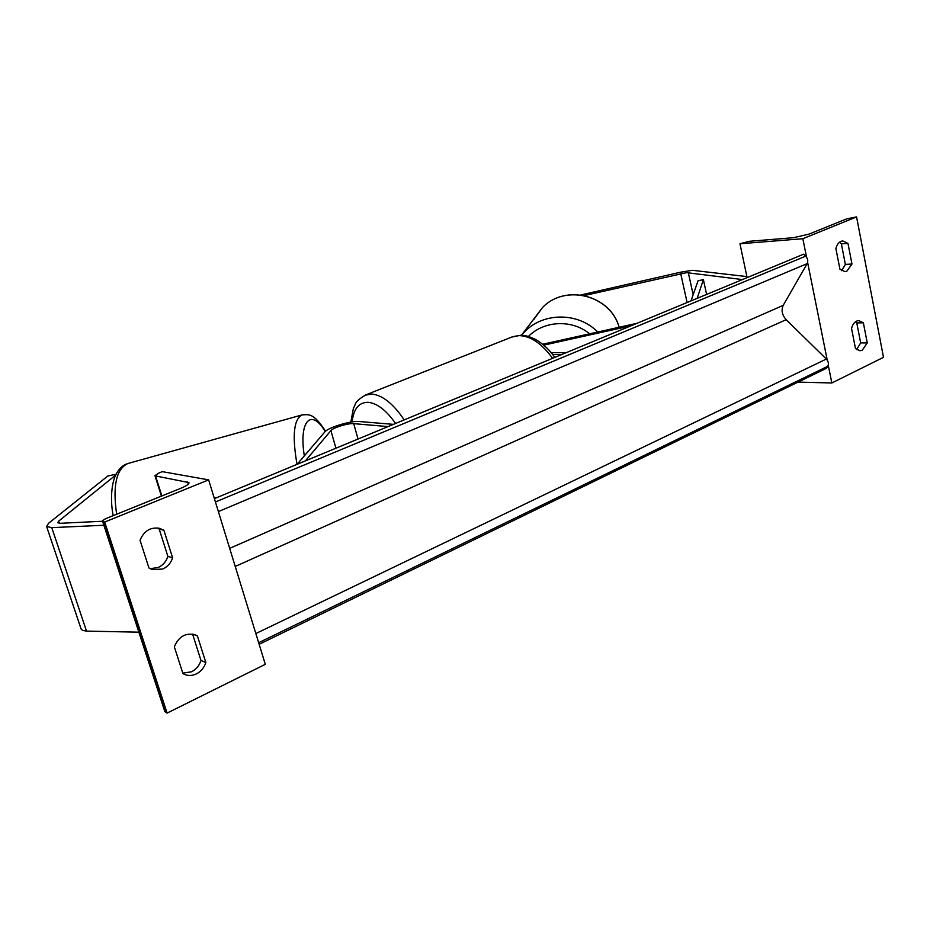 <?xml version="1.0" encoding="UTF-8"?>
<svg xmlns="http://www.w3.org/2000/svg" width="930" height="930" viewBox="0 0 930 930"><rect width="100%" height="100%" fill="white"/><g stroke="black" fill="none" stroke-linecap="round" stroke-linejoin="round"><path stroke-width="1.4" d="M566.219 352.668L551.095 352.586M561.674 354.562L552.641 354.493M542.678 344.251L637.073 323.28M543.759 345.146L631.075 325.767M847.974 243.416L842.72 240.917C839.441 241.381 837.163 243.904 835.872 248.484L839.941 269.223L844.986 271.641L846.87 271.188L851.973 264.027L847.974 243.416L841.371 243.904L845.37 264.411L841.662 270.723M867.26 342.903L863.365 322.803L858.774 320.571C855.321 320.897 852.915 323.5 851.531 328.371L855.495 348.587L859.901 350.75L862.273 350.192L867.26 342.903L860.669 342.914L856.774 322.919L855.472 321.757M856.577 216.911L802.846 238.719L739.966 243.765L749.301 241.3L793.453 237.696L808.856 234.162L846.614 218.887L856.577 216.911L883.5 357.329L831.838 382.986L828.258 365.188M827.247 360.154L807.624 262.458M806.577 257.25L802.846 238.719M841.371 243.904L839.476 242.277M860.669 342.914L856.623 349.622M747.115 277.628L739.966 243.765M831.838 382.986L798.08 382.091M863.365 322.803L856.774 322.919M851.973 264.027L845.37 264.411M580.855 294.961L680.655 272.188L692.455 270.316L746.906 276.594M584.307 295.554L686.619 272.641L742.454 279.57M81.073 628.901L82.526 630.4L86.513 631.098L138.861 632.179M116.099 474.219L107.81 476.009L48.581 523.264L46.593 526.473L51.766 527.647L103.893 525.252M115.657 475.114L58.66 521.137L57.707 522.718L60.322 523.299L102.579 521.253M150.09 568.683L158.123 567.533C162.913 565.312 166.168 561.604 167.888 556.419L159.193 529.054L157.158 527.926M163.889 530.274L172.62 557.814C170.888 563.034 167.621 566.765 162.808 569.009L152.334 569.625L148.974 568.032L140.046 540.272C143.906 530.914 150.416 526.938 159.553 528.333L163.889 530.274L159.193 529.054M182.815 673.157L191.522 671.786C196.149 669.402 199.311 665.624 200.985 660.474L192.603 634.121M196.335 673.925C192.219 675.843 188.232 675.982 184.373 674.343L182.954 673.587L174.329 646.803C178.723 636.492 185.675 632.505 195.207 634.83L197.416 635.946L205.844 662.52C204.17 667.717 200.996 671.518 196.335 673.925M104.695 522.056L208.634 479.868L162.32 471.661L158.914 473.01L154.973 475.66L155.543 475.951L188.941 482.577C189.278 483.96 186.581 485.855 180.862 488.262L107.206 518.057C103.986 519.417 102.451 520.498 102.591 521.3L104.695 522.056L167.109 713.089L265.306 664.322L208.634 479.868M164.796 711.485L167.109 713.089M197.416 635.946L192.824 634.155M205.844 662.52L200.985 660.474M172.62 557.814L167.888 556.419M393.425 424.359L358.98 421.499C351.04 420.558 328.058 427.556 324.849 431.915L297.123 464.314M388.043 426.591L353.714 423.65C348.436 422.999 333.01 427.695 330.917 430.602L305.377 460.885M706.614 294.426L703.394 279.639L698.046 280.779L690.99 300.913M703.394 279.639L697.151 298.356M214.237 498.108L217.457 497.364M259.156 644.292L826.538 368.245L827.793 366.269C828.944 363.886 828.456 361.479 826.34 359.05L786.152 319.688C782.06 315.003 781.072 310.225 783.2 305.366L807.159 263.632C808.286 261.039 807.786 258.552 805.659 256.169L803.578 254.204L214.4 498.631M258.366 641.723L256.401 635.33M218.015 510.419L215.969 503.735M552.594 358.329C541.83 343.507 530.635 335.928 519.01 335.591L511.605 337.125M364.862 395.262L371.663 394.053C382.439 395.087 393.285 403.701 404.19 419.895M395.575 423.464C386.264 410.258 377.103 403.202 368.082 402.306C358.864 402.306 353.551 408.84 352.145 421.906M687.119 302.517L680.702 273.583M693.164 294.694L688.316 272.664M619.089 327.279C610.626 295.217 565.196 283.673 542.55 307.505L533.599 319.734M619.113 327.267C610.685 295.194 565.301 283.592 542.55 307.505L521.404 335.312L525.229 331.173C544.073 312.085 578.6 312.317 597.711 332.022M589.62 333.824C572.066 319.199 544.038 320.525 528.403 336.451M86.513 631.098L51.766 527.647M59.381 523.299L58.66 521.137M116.657 514.244C112.553 485.913 116.262 469.022 127.77 463.547L128.468 463.361M304.319 455.909C298.646 420.337 311.434 408.014 325.175 431.555M302.424 414.827L301.948 414.954C293.717 419.476 292.078 435.938 297.03 464.349M165.435 712.217L103.114 521.625M161.855 495.946L155.543 475.951M188.313 484.112L187.628 481.891M358.038 439.041L353.714 423.65M335.939 448.214L330.917 430.602M215.435 501.979L805.659 256.169M258.668 642.711L827.793 366.269M255.855 633.539L826.34 359.05M235.232 566.44L786.152 319.688M229.687 548.363L783.2 305.366M218.376 511.581L807.159 263.632M350.831 422.115L353.412 408.224C356.248 403.806 353.574 402.074 365.955 394.82L512.755 336.672L520.405 335.312C523.381 335.486 526.008 334.858 535.785 339.566C543.318 344.007 549.665 349.959 554.803 357.411M81.177 629.18L46.593 526.473M113.146 515.662C109.368 495.574 112.995 480.519 115.413 475.66C118.389 469.243 122.504 465.209 127.77 463.547L301.948 414.954C308.737 414.582 313.305 412.385 325.57 431.206M161.436 496.12L154.973 475.66M164.854 711.648L102.591 521.3"/></g></svg>
